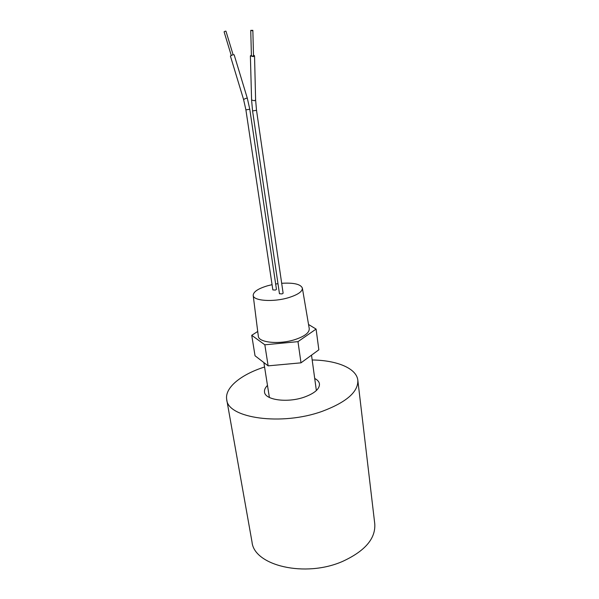 <?xml version="1.0" encoding="UTF-8"?>
<svg xmlns="http://www.w3.org/2000/svg" width="599" height="599" viewBox="0 0 599 599"><rect width="100%" height="100%" fill="white"/><g stroke="black" fill="none" stroke-linecap="round" stroke-linejoin="round"><path stroke-width="0.9" d="M314.707 378.463C317.545 379.938 319.132 381.758 319.469 383.937C319.671 388.968 314.587 393.371 304.225 397.152C287.4 403.12 264.968 400.012 264.511 392.053C264.204 389.874 265.2 387.665 267.483 385.434M312.176 359.969C336.84 360.291 356.547 368.265 357.828 380.223C358.374 391.791 346.566 402.139 322.389 411.273C281.702 426.106 227.56 418.207 226.722 399.585C224.49 387.77 241.053 374.442 264.563 367M357.828 380.223L374.772 523.893C375.723 538.553 365.046 551.035 342.733 561.345C305.235 577.998 253.961 565.583 252.022 542.02L226.722 399.585M251.4 55.138L250.382 55.879L253.332 56.591L254.538 55.804L253.482 55.101M252.239 30.714L250.741 30.369L252.853 30.332L252.239 30.714M252.853 30.332L253.497 55.819L252.89 56.216L251.415 55.857L250.741 30.369M256.522 110.328L283.125 293.203L282.069 293.914L279.456 293.735L252.568 110.912L251.587 99.988L254.335 100.759L255.608 99.906L256.522 110.328L252.568 110.912M231.207 55.288L224.093 31.807L225.321 31.148L225.973 31.215L233.093 54.696M243.568 99.464L246.054 98.288L247.327 98.288L234.157 54.823L232.861 54.741L230.398 56.014L243.568 99.464L245.897 109.849L249.783 109.28L276.453 289.369L275.405 290.073L272.844 289.909L245.897 109.849M272.066 284.682L267.648 285.76C258.154 288.591 253.332 291.795 253.19 295.382C253.16 300.863 273.122 302.338 288.374 297.718C297.83 294.775 302.495 291.578 302.368 288.119C300.728 284.196 293.839 282.586 281.68 283.29M253.19 295.382L258.311 336.151C258.364 342.591 279.149 344.732 294.918 339.611C304.689 336.353 309.466 332.692 309.249 328.634L302.368 288.119M277.981 283.679L275.66 284.016M257.72 331.464L251.73 335.298L255.039 355.776L268.135 365.854L300.998 362.837L318.848 349.809L316.085 329.083L308.545 324.486M251.73 335.298L264.833 344.799L297.988 341.647L316.085 329.083M268.135 365.854L264.833 344.799M300.998 362.837L297.988 341.647M247.327 98.288L249.783 109.28M250.382 55.879L251.587 99.988M316.362 390.541L311.517 355.162M269.393 397.481L263.867 362.567M254.538 55.804L255.608 99.906"/></g></svg>

